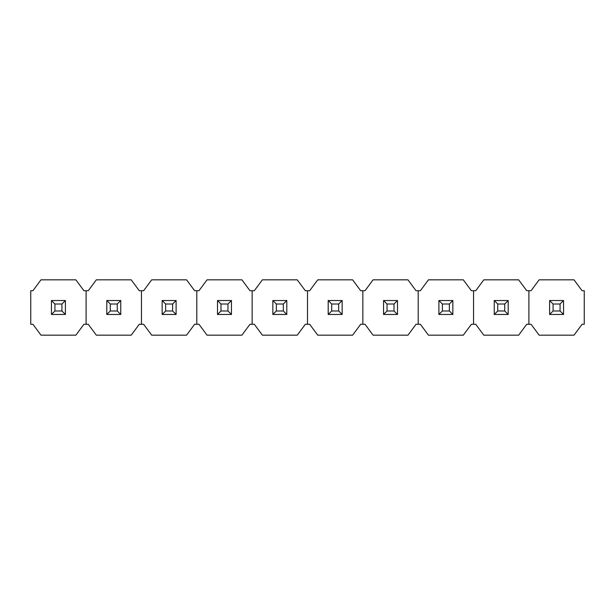 <?xml version="1.0" encoding="UTF-8"?>
<svg xmlns="http://www.w3.org/2000/svg" width="615" height="615" viewBox="0 0 615 615"><rect width="100%" height="100%" fill="white"/><g stroke="black" fill="none" stroke-linecap="round" stroke-linejoin="round"><path stroke-width="0.92" d="M32.926 324.282L40.99 335.175L75.86 335.175L83.924 324.282L88.276 324.282L96.34 335.175L131.21 335.175L139.274 324.282L143.626 324.282L151.69 335.175L186.56 335.175L194.624 324.282L198.976 324.282L207.04 335.175L241.91 335.175L249.974 324.282L254.326 324.282L262.39 335.175L297.26 335.175L305.324 324.282L309.676 324.282L317.74 335.175L352.61 335.175L360.674 324.282L365.026 324.282L373.09 335.175L407.96 335.175L416.024 324.282L420.376 324.282L428.44 335.175L463.31 335.175L471.374 324.282L475.726 324.282L483.79 335.175L518.66 335.175L526.724 324.282L531.076 324.282L539.14 335.175L574.01 335.175L582.074 324.282L584.25 324.282L584.25 290.718L582.074 290.718L574.01 279.825L539.14 279.825L531.076 290.718L528.9 290.718L528.9 324.282L528.9 290.718L526.724 290.718L518.66 279.825L483.79 279.825L475.726 290.718L473.55 290.718L473.55 324.282L473.55 290.718L471.374 290.718L463.31 279.825L428.44 279.825L420.376 290.718L418.2 290.718L418.2 324.282L418.2 290.718L416.024 290.718L407.96 279.825L373.09 279.825L365.026 290.718L362.85 290.718L362.85 324.282L362.85 290.718L360.674 290.718L352.61 279.825L317.74 279.825L309.676 290.718L307.5 290.718L307.5 324.282L307.5 290.718L305.324 290.718L297.26 279.825L262.39 279.825L254.326 290.718L252.15 290.718L252.15 324.282L252.15 290.718L249.974 290.718L241.91 279.825L207.04 279.825L198.976 290.718L196.8 290.718L196.8 324.282L196.8 290.718L194.624 290.718L186.56 279.825L151.69 279.825L143.626 290.718L141.45 290.718L141.45 324.282L141.45 290.718L139.274 290.718L131.21 279.825L96.34 279.825L88.276 290.718L86.1 290.718L86.1 324.282L86.1 290.718L83.924 290.718L75.86 279.825L40.99 279.825L32.926 290.718L30.75 290.718L30.75 324.282L32.926 324.282M51.452 300.527L65.398 300.527L65.398 314.473L51.452 314.473L51.452 300.527L54.935 304.01L61.915 304.01L61.915 310.99L54.935 310.99L54.935 304.01M65.398 300.527L61.915 304.01M65.398 314.473L61.915 310.99M51.452 314.473L54.935 310.99M106.802 300.527L120.748 300.527L120.748 314.473L106.802 314.473L106.802 300.527L110.285 304.01L117.265 304.01L117.265 310.99L110.285 310.99L110.285 304.01M120.748 300.527L117.265 304.01M120.748 314.473L117.265 310.99M106.802 314.473L110.285 310.99M162.152 300.527L176.098 300.527L176.098 314.473L162.152 314.473L162.152 300.527L165.635 304.01L172.615 304.01L172.615 310.99L165.635 310.99L165.635 304.01M176.098 300.527L172.615 304.01M176.098 314.473L172.615 310.99M162.152 314.473L165.635 310.99M217.502 300.527L231.448 300.527L231.448 314.473L217.502 314.473L217.502 300.527L220.985 304.01L227.965 304.01L227.965 310.99L220.985 310.99L220.985 304.01M231.448 300.527L227.965 304.01M231.448 314.473L227.965 310.99M217.502 314.473L220.985 310.99M272.852 300.527L286.798 300.527L286.798 314.473L272.852 314.473L272.852 300.527L276.335 304.01L283.315 304.01L283.315 310.99L276.335 310.99L276.335 304.01M286.798 300.527L283.315 304.01M286.798 314.473L283.315 310.99M272.852 314.473L276.335 310.99M328.202 300.527L342.148 300.527L342.148 314.473L328.202 314.473L328.202 300.527L331.685 304.01L338.665 304.01L338.665 310.99L331.685 310.99L331.685 304.01M342.148 300.527L338.665 304.01M342.148 314.473L338.665 310.99M328.202 314.473L331.685 310.99M383.552 300.527L397.498 300.527L397.498 314.473L383.552 314.473L383.552 300.527L387.035 304.01L394.015 304.01L394.015 310.99L387.035 310.99L387.035 304.01M397.498 300.527L394.015 304.01M397.498 314.473L394.015 310.99M383.552 314.473L387.035 310.99M438.902 300.527L452.848 300.527L452.848 314.473L438.902 314.473L438.902 300.527L442.385 304.01L449.365 304.01L449.365 310.99L442.385 310.99L442.385 304.01M452.848 300.527L449.365 304.01M452.848 314.473L449.365 310.99M438.902 314.473L442.385 310.99M494.252 300.527L508.198 300.527L508.198 314.473L494.252 314.473L494.252 300.527L497.735 304.01L504.715 304.01L504.715 310.99L497.735 310.99L497.735 304.01M508.198 300.527L504.715 304.01M508.198 314.473L504.715 310.99M494.252 314.473L497.735 310.99M549.602 300.527L563.548 300.527L563.548 314.473L549.602 314.473L549.602 300.527L553.085 304.01L560.065 304.01L560.065 310.99L553.085 310.99L553.085 304.01M563.548 300.527L560.065 304.01M563.548 314.473L560.065 310.99M549.602 314.473L553.085 310.99"/></g></svg>
